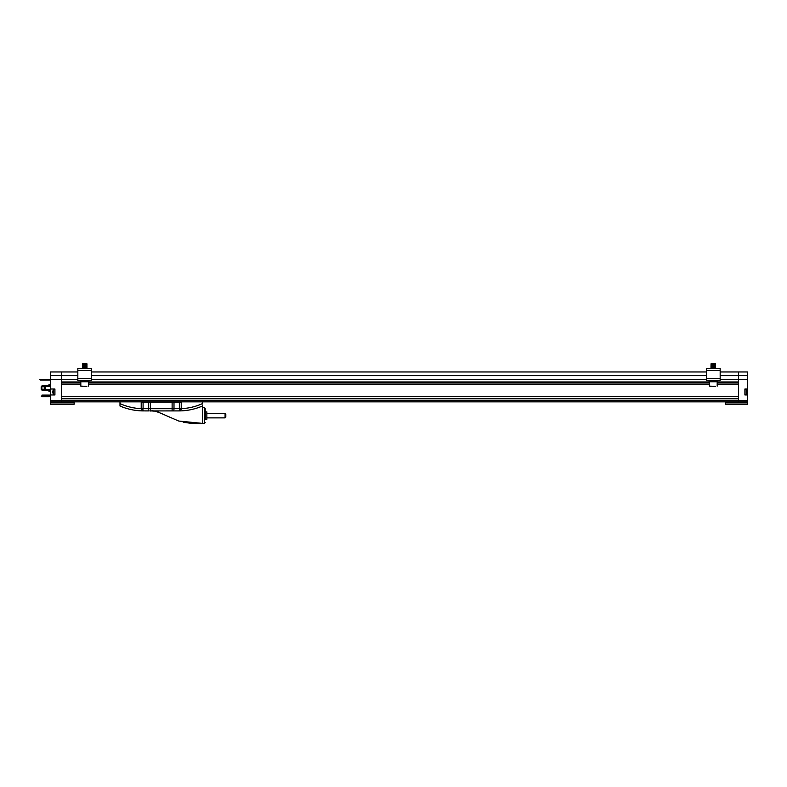 <?xml version="1.0" encoding="UTF-8"?>
<svg xmlns="http://www.w3.org/2000/svg" width="787" height="787" viewBox="0 0 787 787"><rect width="100%" height="100%" fill="white"/><g stroke="black" fill="none" stroke-linecap="round" stroke-linejoin="round"><path stroke-width="1.18" d="M720.164 371.966L747.65 371.966L747.65 379.393L738.491 379.393L738.491 400.465L61.337 400.465L61.337 398.812L738.491 398.812L738.491 401.931L725.663 401.931L725.663 404.223L747.65 404.223L747.65 401.842L61.337 401.842L61.337 400.465L61.337 401.842L50.348 401.842L50.348 404.223L74.165 404.223L74.165 401.931L61.337 401.842M747.65 375.537L738.491 375.537L738.491 371.966L738.491 381.951L717.183 381.951M717.183 384.341L738.491 384.341L738.491 396.432L61.337 396.432L61.337 384.341L80.815 384.341M50.348 401.842L50.348 371.966L61.337 371.966L61.337 381.951L80.815 381.951M738.491 396.707L61.337 396.707M61.337 398.537L738.491 398.537M709.392 384.341L88.597 384.341M738.491 382.226L717.183 382.226M709.392 382.226L88.597 382.226M80.815 382.226L61.337 382.226M61.337 384.066L80.815 384.066M88.597 384.066L709.392 384.066M717.183 384.066L738.491 384.066M720.164 375.635L738.491 375.635L738.491 379.295L720.164 379.295M706.421 379.295L91.577 379.295M77.834 379.295L61.337 379.295L61.337 375.635L77.834 375.635M88.597 381.951L709.392 381.951M706.421 375.635L91.577 375.635M50.348 375.537L61.337 375.537L61.337 371.966L77.834 371.966M91.577 371.966L706.421 371.966M747.65 379.393L747.65 401.842M747.65 389.014L744.905 389.014L744.905 394.966L747.65 394.966M747.65 400.465L738.491 400.465L738.491 401.842M48.971 390.254L48.971 391.434L50.348 391.434M50.348 384.568L48.971 384.568L48.971 385.748M50.348 379.393L61.337 379.393L61.337 400.465L50.348 400.465M50.348 389.014L54.923 389.014L54.923 394.966L50.348 394.966M119.988 401.842L119.988 405.836M119.988 404.862L119.988 403.613C126.737 406.653 133.81 408.335 141.207 408.66L143.086 408.709L142.526 410.903L149.196 410.912A2.204 0.748 -90 0 1 148.438 408.709L141.207 408.66L141.207 402.206L181.226 402.206L181.226 408.669L179.908 410.903A59.556 59.556 0 0 0 202.456 406.013L202.456 423.554L194.655 423.544L183.794 422.324M202.456 404.961L202.456 406.013A59.556 59.556 0 0 1 180.036 410.893M202.456 401.842L202.456 403.613C195.697 406.653 188.624 408.335 181.226 408.66L179.347 408.66L179.347 402.206M142.644 410.814L142.526 410.903A59.556 59.556 0 0 1 119.988 406.013A59.556 59.556 0 0 0 142.526 410.903A59.556 59.556 0 0 1 119.988 406.013A59.556 59.556 0 0 0 142.526 410.903L141.207 408.66M202.456 406.013C194.93 409.26 187.05 410.893 178.806 410.912L179.908 410.903L179.475 409.742A5.499 2.607 -175.6 0 1 181.03 409.712L181.226 408.669L173.996 408.709A2.204 0.748 90 0 1 173.238 410.912L178.806 410.912L173.238 410.912M150.671 410.912L150.671 410.912C151.596 412.113 149.304 407.804 166.067 415.566L178.806 421.065L204.286 423.554L204.286 407.607L205.2 408.532M178.806 410.912A2.204 0.748 -90 0 0 179.475 409.742L179.908 410.903L164.149 410.912M172.117 402.206L172.117 410.912L150.317 410.912L150.317 408.709L173.996 408.709L173.996 402.206M141.404 409.712A5.499 2.607 175.6 0 1 142.959 409.742A2.204 0.748 90 0 0 143.627 410.912M142.526 410.903L142.959 409.742L142.526 410.903M205.2 415.585L205.2 408.532L205.2 415.585M179.475 409.742L179.347 408.66M746.184 394.553L746.184 389.427L746.184 394.553L744.905 394.553M746.932 392.162L747.06 392.467A4.565 1.387 0 0 1 746.932 392.674L746.932 392.024A4.565 1.387 180 0 0 747.06 391.818L746.932 390.745M747.06 392.585L746.932 393.234M53.644 389.427L53.644 394.553L53.644 389.427L54.923 389.427M53.437 389.535L52.768 391.365A4.565 3.296 180 0 1 52.896 390.893L52.896 391.355A4.565 3.296 0 0 0 52.768 391.847L52.768 392.595A4.565 3.296 0 0 0 52.896 393.087M52.768 392.123A4.565 3.296 180 0 0 52.886 392.585L53.437 394.435M50.348 379.295L39.35 379.462L40.265 380.032L50.348 380.032M40.629 379.295L40.629 380.032M50.348 396.727L41.859 396.727L41.18 396.117L42.006 395.999M50.348 395.094L42.006 395.094L42.006 396.727M50.348 395.182L42.006 395.182M50.348 385.748L42.006 385.748L41.859 386.653L42.006 390.254L50.348 390.254M44.849 387.243A0.757 0.757 0 0 1 45.498 388.385A0.757 0.757 0 0 1 44.19 388.385A0.757 0.757 0 0 1 44.849 387.243M41.859 386.653L41.18 386.761L41.18 389.25L41.859 389.349M720.164 368.306L720.164 380.672L706.421 380.672L706.421 368.306L720.164 368.306M91.577 368.306L91.577 380.672L77.834 380.672L77.834 368.306L91.577 368.306M205.387 415.585L205.387 411.876L206.853 411.876L206.853 419.294L205.387 419.294L205.387 415.585M206.853 419.294L206.853 411.876M207.03 417.877L225.082 417.877L225.082 413.293L207.03 413.293M225.082 417.877L225.82 417.14L225.82 414.021L225.082 413.293M715.58 364.46L715.58 365.198L710.995 365.198L711.409 364.174L715.58 364.46L715.58 363.85L710.995 363.85L715.58 363.85L710.995 363.889L715.58 364.46L710.995 364.627L715.58 365.198L710.995 365.355L715.58 365.925L710.995 366.093L715.58 366.663L710.995 366.821L715.58 367.391L710.995 367.559L715.58 368.129L711.409 368.572M84.711 386.348C89.059 386.348 89.059 386.348 84.711 386.348C80.353 386.348 80.353 386.348 84.711 386.348M80.815 381.774L80.815 386.122L86.865 386.348M82.546 386.348L80.815 386.122M86.983 368.306L82.822 368.572M82.419 368.129L86.993 368.129L82.419 368.286M86.59 367.844L82.822 367.844M86.59 367.106L82.419 366.821L86.993 367.391L82.419 367.559M82.419 366.663L86.993 366.663L82.419 366.821M86.59 366.378L82.822 366.378M86.59 365.64L82.419 365.355L86.993 365.925L82.419 366.093M82.419 365.198L86.993 365.198L82.419 365.355M86.59 364.912L82.822 364.912M86.59 364.174L82.419 363.889L86.993 364.46L82.419 364.627M82.419 363.85L86.993 363.85L82.419 363.889M713.288 386.348C717.636 386.348 717.636 386.348 713.288 386.348C708.939 386.348 708.939 386.348 713.288 386.348M709.392 381.774L709.392 386.122L715.452 386.348M711.123 386.348L709.392 386.122M715.176 367.106L715.58 368.129L711.015 368.306M715.58 367.391L710.995 367.391L710.995 368.286M715.176 365.64L715.58 366.663L710.995 366.663L710.995 367.559M715.58 365.925L710.995 365.925L710.995 366.821M88.921 380.672L88.921 381.774L80.5 381.774L80.5 380.672L80.5 381.774M717.508 380.672L717.508 381.774L709.087 381.774L709.087 380.672L709.087 381.774M747.65 402.846L725.663 402.846M74.165 402.846L50.348 402.846M143.086 402.206L143.086 408.66M150.317 402.206L150.317 408.709L148.438 408.709L148.438 402.206M50.348 396.048L42.006 396.048M50.348 386.624L42.006 386.624M42.006 389.378L50.348 389.378M50.348 385.856L42.006 385.856M42.006 390.145L50.348 390.145M706.421 370.588L720.164 370.588M720.164 378.38L706.421 378.38M77.834 370.588L91.577 370.588M91.577 378.38L77.834 378.38M183.174 422.196L183.794 422.324C191.595 423.524 197.812 423.937 202.456 423.554M158.236 412.014L155.413 411.375M153.544 411.099L152.422 410.991M202.456 407.607L204.286 407.607M204.286 423.554L205.2 422.639M744.905 389.427L746.184 389.427M746.391 389.535L746.961 390.864M746.391 394.435L746.961 393.107M54.923 394.553L53.644 394.553M711.409 364.912L710.995 366.093M88.597 381.774L88.597 386.122M717.183 381.774L717.183 386.122"/></g></svg>
